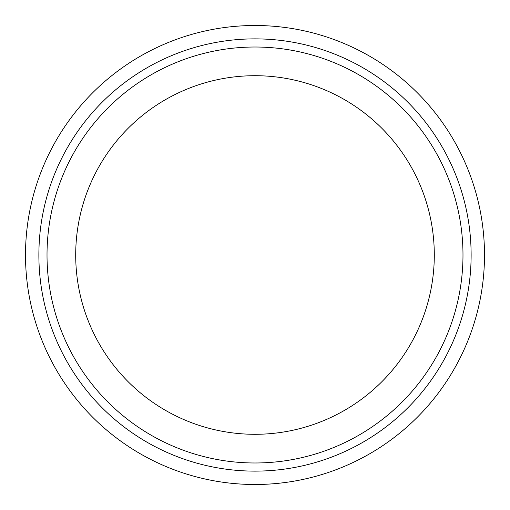 <?xml version="1.0" encoding="UTF-8"?>
<svg xmlns="http://www.w3.org/2000/svg" width="510" height="510" viewBox="0 0 510 510"><rect width="100%" height="100%" fill="white"/><g stroke="black" fill="none" stroke-linecap="round" stroke-linejoin="round"><path stroke-width="0.76" d="M255 484.5A229.5 229.5 0 0 0 484.5 255A229.5 229.5 0 0 0 255 25.5A229.5 229.5 0 0 0 25.5 255A229.5 229.5 0 0 0 255 484.5C289.113 482.855 289.113 482.855 255 484.5C289.113 482.855 289.113 482.855 255 484.5C220.881 482.855 220.881 482.855 255 484.5M255 471.125A216.125 216.125 0 0 0 471.125 255A216.125 216.125 0 0 0 255 38.875A216.125 216.125 0 0 0 38.875 255A216.125 216.125 0 0 0 255 471.125M255 25.5C220.881 27.145 220.881 27.145 255 25.5M255 462.984A207.984 207.984 0 0 0 462.984 255A207.984 207.984 0 0 0 255 47.016A207.984 207.984 0 0 0 47.016 255A207.984 207.984 0 0 0 255 462.984M434.297 255A179.297 179.297 0 0 1 255 434.297A179.297 179.297 0 0 1 75.703 255A179.297 179.297 0 0 1 255 75.703A179.297 179.297 0 0 1 434.297 255A179.297 179.297 0 0 1 255 434.297A179.297 179.297 0 0 1 75.703 255"/></g></svg>
